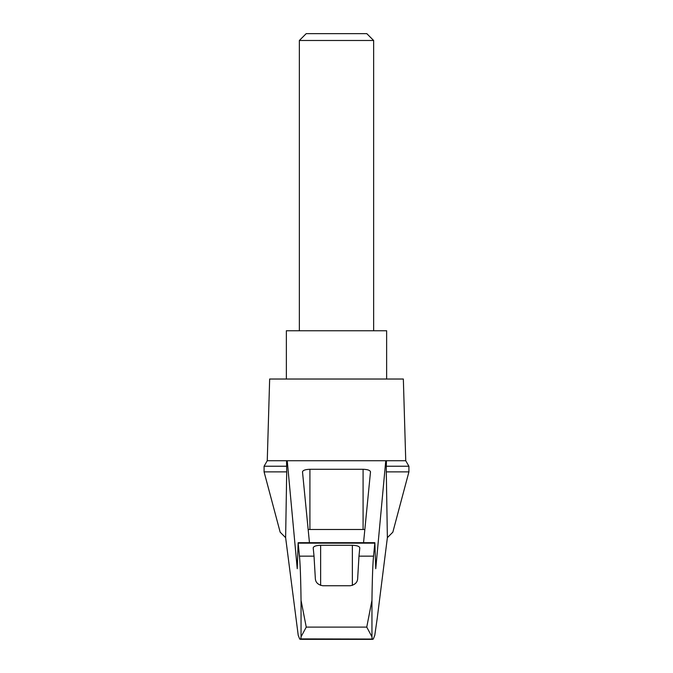 <?xml version="1.0" encoding="UTF-8"?>
<svg xmlns="http://www.w3.org/2000/svg" width="673" height="673" viewBox="0 0 673 673"><rect width="100%" height="100%" fill="white"/><g stroke="black" fill="none" stroke-linecap="round" stroke-linejoin="round"><path stroke-width="1.01" d="M285.63 537.677L280.153 532.166L264.085 471.874L264.085 466.229L267.257 460.727L287.236 460.727L297.247 568.702L298.147 542.699L299.443 556.15C300.208 563.612 300.738 578.351 301.05 600.383L306.249 627.11L301.05 636.809L300.865 638.896L299.704 639.056L298.215 635.278L285.63 537.677L286.706 471.874L264.085 471.874M408.915 471.874L408.915 466.229L386.294 466.229L386.294 471.874L408.915 471.874L392.847 532.166L387.37 537.677L377.191 618.537L374.785 635.278L373.296 639.056L300.865 638.896M386.294 471.874L387.37 537.677M286.547 460.727L286.706 471.874M372.135 638.896L371.95 636.809L366.751 627.11L371.95 600.383C372.262 578.351 372.792 563.612 373.557 556.15L374.853 542.699L375.753 568.702L385.764 460.727L287.236 460.727M347.697 460.727L325.303 460.727M309.454 542.699L302.497 471.84C302.943 470.292 305.416 469.443 309.916 469.291L363.084 469.291C367.584 469.443 370.057 470.292 370.503 471.84L363.546 542.699M385.764 460.727L405.743 460.727L403.346 379.025L269.654 379.025L267.257 460.727M373.557 556.15L358.978 556.15L357.657 578.553C357.447 582.423 354.974 584.82 350.238 585.737L322.762 585.737C318.051 584.837 315.57 582.448 315.343 578.553L314.022 556.15L299.443 556.15M314.022 556.15L313.206 547.839C313.652 546.291 316.133 545.441 320.634 545.29L352.366 545.29C356.867 545.441 359.348 546.291 359.794 547.839L358.978 556.15M386.294 466.229L386.453 460.727M308.158 529.533A7.428 1.926 180 0 1 309.916 529.474L363.084 529.474A7.428 1.926 180 0 1 364.842 529.533M286.706 466.229L264.085 466.229M386.639 379.025L386.639 330.754L286.361 330.754L286.361 379.025M373.641 40.481L366.802 33.65L306.198 33.65L299.359 40.481L373.641 40.481L373.641 330.754M299.359 40.481L299.359 330.754M301.05 636.809L301.05 600.383M371.95 636.809L371.95 600.383M366.751 627.11L306.249 627.11M374.768 543.145L298.232 543.145M320.634 545.29L320.634 585.392M352.366 545.29L352.366 585.392M309.916 469.291L309.916 529.474M363.084 469.291L363.084 529.474M298.147 542.699L374.853 542.699M300.351 639.35L372.649 639.35M408.915 466.229L405.743 460.727"/></g></svg>
